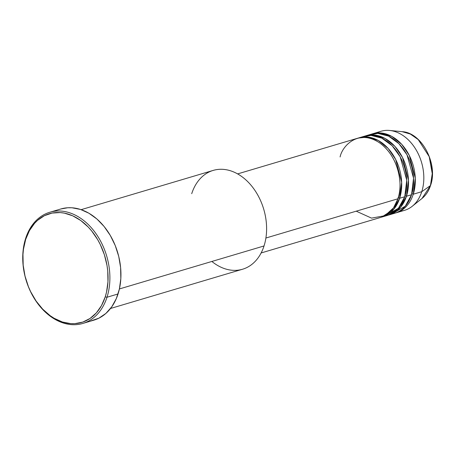 <?xml version="1.0" encoding="UTF-8"?>
<svg xmlns="http://www.w3.org/2000/svg" width="455" height="455" viewBox="0 0 455 455"><rect width="100%" height="100%" fill="white"/><g stroke="black" fill="none" stroke-linecap="round" stroke-linejoin="round"><path stroke-width="0.68" d="M376.967 132.957A41.24 29.916 73.4 0 1 389.662 130.46L402.163 131.671L410.347 134.049L418.23 139.594L429.207 156.645L432.25 173.588L430.436 185.594A1.291 0.609 17.8 0 0 430.572 185.418A1.291 0.609 -162.2 0 1 430.436 185.594A36.315 26.345 -106.6 0 0 402.163 131.671C421.853 132.564 438.324 164.158 430.566 185.424C428.781 190.941 425.925 195.286 422.018 198.46A36.315 26.345 -106.6 0 0 430.436 185.594L421.762 191.697L430.436 185.594L422.018 198.46L412.207 206.303A41.24 29.916 73.4 0 1 400.207 211.143M356.22 211.177L371.536 218.121L384.867 215.71L393.507 207.889L397.954 198.772A41.24 29.916 -106.6 0 0 390.697 154.37A41.24 29.916 -106.6 0 0 357.277 138.337L237.629 173.901M397.903 197.868A1.291 0.609 -162.2 0 1 399.655 198.266L393.825 209.192L381.626 217.126A41.24 29.916 73.4 0 0 382.479 216.887L387.58 215.374A41.24 29.916 -106.6 0 0 404.757 196.748A41.24 29.916 -106.6 0 0 397.499 152.351A41.24 29.916 -106.6 0 0 364.08 136.312L358.978 137.831A41.24 29.916 73.4 0 1 392.398 153.864A41.24 29.916 73.4 0 1 399.655 198.266L404.757 196.748L399.655 198.266A41.24 29.916 73.4 0 1 382.479 216.887M384.981 215.971L398.449 208.242L404.757 196.748L406.747 180.197L400.184 156.804L392.147 145.737L381.773 138.138L370.973 135.414L361.577 137.228M365.78 135.806A41.24 29.916 73.4 0 0 364.938 136.079L374.454 135.021L385.066 138.451L394.98 146.436L402.493 157.47L408.471 180.191L406.457 196.247A1.291 0.609 17.8 0 0 405.052 195.798A1.291 0.609 -162.2 0 1 406.457 196.247L400.627 207.173L388.428 215.101A41.24 29.916 73.4 0 0 389.281 214.868L394.383 213.35A41.24 29.916 -106.6 0 0 411.559 194.729A41.24 29.916 -106.6 0 0 404.302 150.326A41.24 29.916 -106.6 0 0 370.882 134.293L365.78 135.806A41.24 29.916 73.4 0 1 399.2 151.845A41.24 29.916 73.4 0 1 406.457 196.247L411.559 194.729L406.457 196.247A41.24 29.916 73.4 0 1 389.281 214.868M391.789 213.952L405.251 206.217L411.559 194.729L413.549 178.172L406.986 154.78L398.95 143.712L388.581 136.113L377.775 133.389L368.379 135.209M389.662 130.46A41.24 29.916 73.4 0 1 421.762 191.697L413.259 194.222A1.291 0.609 17.8 0 0 411.855 193.773A1.291 0.609 -162.2 0 1 413.259 194.222L421.762 191.697A41.24 29.916 -106.6 0 0 414.505 147.295A41.24 29.916 -106.6 0 0 381.085 131.256L372.582 133.787A41.24 29.916 73.4 0 1 406.002 149.82A41.24 29.916 73.4 0 1 413.259 194.222A41.24 29.916 73.4 0 1 396.083 212.843A41.24 29.916 73.4 0 1 395.23 213.082M191.714 193.688A51.551 37.39 73.4 0 1 241.764 176.557A51.551 37.39 73.4 0 1 264.031 245.956A51.551 37.39 -106.6 0 0 254.959 190.457A51.551 37.39 -106.6 0 0 213.185 170.415L81.149 209.658M82.838 323.437L93.889 320.149A57.99 42.065 -106.6 0 0 118.044 293.964L106.993 297.251A57.99 42.065 73.4 0 1 82.838 323.437A57.99 42.065 73.4 0 1 35.843 300.886A57.99 42.065 73.4 0 1 25.634 238.448L25.69 239.353A56.704 41.132 73.4 0 1 80.745 220.51A56.704 41.132 73.4 0 1 105.236 296.848L106.993 297.251A57.99 42.065 -106.6 0 0 81.94 219.173A57.99 42.065 -106.6 0 0 25.634 238.448A57.99 42.065 73.4 0 1 49.788 212.263A57.99 42.065 73.4 0 1 96.784 234.814A57.99 42.065 73.4 0 1 106.993 297.251L118.044 293.964A57.99 42.065 -106.6 0 0 107.835 231.527A57.99 42.065 -106.6 0 0 60.845 208.976L49.788 212.263M398.25 197.817A1.291 0.609 17.8 0 1 399.655 198.266L401.668 182.21L395.691 159.495L388.178 148.455L378.264 140.47L367.651 137.04L358.13 138.098A41.24 29.916 73.4 0 1 358.978 137.831M265.896 238.028L397.954 198.772L265.896 238.028M119.403 288.948L264.031 245.956L119.403 288.948M413.259 194.222L415.273 178.167L409.295 155.451L401.782 144.411L391.869 136.426L381.256 132.996L371.741 134.054A41.24 29.916 73.4 0 1 372.582 133.787M396.083 212.843L404.586 210.318A41.24 29.916 -106.6 0 0 421.762 191.697A41.24 29.916 73.4 0 1 412.207 206.303M25.69 239.353L23.472 249.192L22.966 254.408L23.182 265.185L25.019 276.071L28.415 286.656L30.661 291.706L36.121 301.074L42.713 309.173L50.181 315.696L54.151 318.284L62.386 321.992L70.735 323.63L74.853 323.647L82.782 322.083L90.044 318.449L96.363 312.875L101.493 305.584L105.236 296.848L106.544 292.047L107.96 281.793L107.744 271.021L107.022 265.561L104.394 254.777L100.265 244.5L97.688 239.677L91.631 230.901L88.207 227.028L80.745 220.51L72.692 215.812L64.36 213.128L60.191 212.576L52.041 213.076L44.408 215.687L37.589 220.311L34.563 223.331L29.433 230.622L25.69 239.353L25.634 238.448A57.99 42.065 -106.6 0 0 50.681 316.526A57.99 42.065 -106.6 0 0 106.993 297.251L105.236 296.848A56.704 41.132 73.4 0 1 50.181 315.696A56.704 41.132 73.4 0 1 25.69 239.353M60.805 208.987L67.761 207.759L71.975 207.776L80.512 209.448L88.93 213.241L96.909 219.003L104.132 226.516L110.326 235.497L115.251 245.586L118.727 256.41L120.609 267.546L120.831 278.568L119.381 289.05L116.315 298.594L111.754 306.829L105.873 313.438L98.894 318.17L91.091 320.843M110.525 308.484L242.56 269.235A51.551 37.39 -106.6 0 0 264.031 245.956A51.551 37.39 73.4 0 1 211.865 261.466M261.13 252.963L380.778 217.393A41.24 29.916 -106.6 0 0 397.954 198.772C402.368 189.485 401.401 159.199 380.141 143.251C358.58 128.247 342.188 145.992 340.101 156.958M396.134 211.438L394.866 211.865M372.099 135.272L371.581 135.436"/></g></svg>
